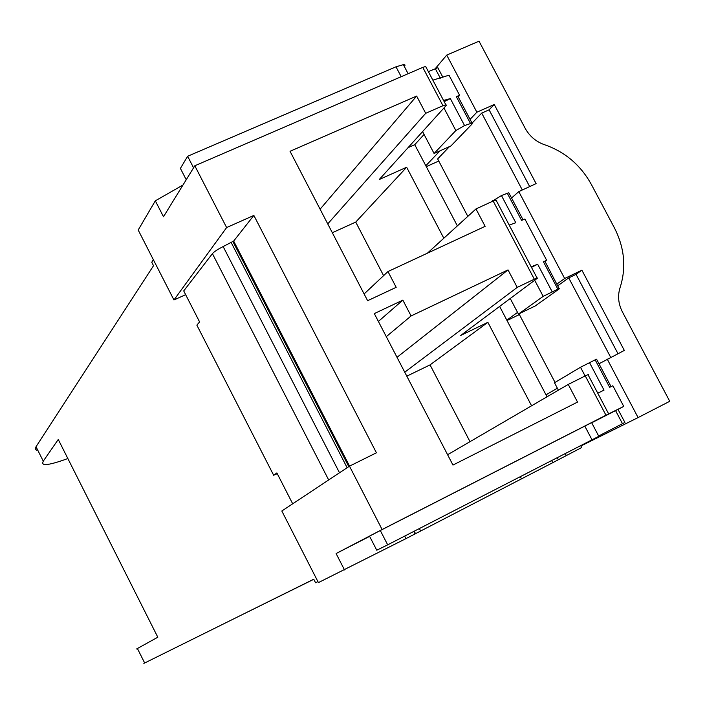<?xml version="1.0" encoding="UTF-8"?>
<svg xmlns="http://www.w3.org/2000/svg" width="705" height="705" viewBox="0 0 705 705"><rect width="100%" height="100%" fill="white"/><g stroke="black" fill="none" stroke-linecap="round" stroke-linejoin="round"><path stroke-width="1.06" d="M580.691 445.657L581.678 447.543L552.738 462.691L405.974 538.611L318.422 582.603L281.824 511.002L349.486 466.164L382.11 529.517L605.965 415.219L585.256 375.897L588.411 374.461M432.852 80.141L449.014 75.206L459.642 95.351L456.302 96.585L457.836 96.18L472.006 123.049L464.56 125.56L455.853 130.548L434.077 153.487L450.98 145.917L472.218 123.86L472.006 123.049M457.836 96.18L458.215 96.902L459.642 95.351M457.369 225.882L414.76 144.675L424.075 134.444M490.918 202.044L501.458 195.558L507.309 193.293L521.612 220.409L524.89 219.017L546.692 260.348L543.432 261.784L545.08 261.573L546.692 260.348M559.259 288.468L543.176 296.364L518.431 314.095L535.192 305.988L559.259 288.865L544.894 261.22M547.027 396.792L499.616 306.419M558.386 390.165L554.491 382.744L580.515 367.252L595.152 359.841L609.649 387.336L612.848 385.741L623.749 406.406L616.796 410.01L618.003 409.394L624.894 422.454L622.471 423.696L615.58 410.627L616.796 410.01M605.965 415.219L623.749 406.406M369.632 536.355L336.1 553.54L382.11 529.517M380.303 530.512L387.68 544.842L376.761 550.217L369.517 536.144L380.303 530.512L591.618 422.621L598.818 436.316L599.99 435.69L598.792 436.263M591.636 422.656L592.808 422.031L591.618 422.621M591.707 422.788L615.58 410.627M317.92 581.607L315.558 582.762L313.743 579.202L143.855 663.396M36.81 450.292L35.285 449.085L36.026 446.732L153.523 265.706L151.76 262.242L153.373 259.722M155.32 200.819L163.489 216.743L194.809 165.772L226.622 227.556L173.95 299.977L138.189 230.024L155.32 200.819L182.983 185.018M194.809 165.772L422.78 67.389L425.661 66.49L426.128 67.389M464.56 125.56L450.345 98.594L443.542 100.445M434.077 153.487L422.577 131.597M414.76 144.675L408.063 147.653M450.345 98.594L444.185 101.652M422.78 67.389L442.96 105.715L445.824 104.763L446.521 105.124L379.264 179.511L406.644 167.244L443.824 238.228M509.221 225.115L515.787 222.745L501.458 195.558M507.309 193.293L508.798 192.791L509.063 193.302M552.077 291.588L537.659 264.243L531.173 266.781M510.244 298.497L518.431 314.095M537.659 264.243L531.473 267.362M364.115 293.959L387.97 271.54L485.128 226.34L475.981 208.936L493.156 201.013L534.328 279.198L537.633 278.07L460.717 335.448L487.878 322.335L531.588 405.789M597.769 393.196L604.018 390.129L589.486 362.564M595.152 359.841L596.633 359.303M378.391 321.454L402.855 300.127L374.311 313.593L452.962 465.062L577.527 402.088L568.248 384.428L585.256 375.897M402.855 300.127L411.094 315.946L508.032 269.9L517.223 287.393L404.74 372.205M534.328 279.198L517.223 287.393M387.97 271.54L396.184 287.323L367.622 300.709L290.037 151.284L416.637 96.065L425.697 113.311L327.737 223.899M442.96 105.715L425.697 113.311M226.622 227.556L253.862 215.439L376.417 452.795L349.486 466.164M336.1 553.54L344.507 569.94M387.68 544.842L598.818 436.316M598.66 435.998L622.471 423.696M136.611 648.961L157.805 637.214L58.259 439.479L43.269 461.14L36.026 446.732M248.75 611.438L313.787 579.29M67.847 458.532C55.483 463.07 47.517 465.053 43.939 464.489L42.467 463.388L43.269 461.14M428.376 71.646L437.84 67.706L442.925 77.356M404.494 66.816L405.058 65.063L403.701 64.56L395.99 66.808L187.627 156.263L193.558 167.799M187.627 156.263L180.401 168.398L186.226 179.731M383.599 275.646L355.734 222.093L406.644 167.244M355.734 222.093L332.319 232.72M475.981 208.936L427.362 253.218M496.567 200.123L493.156 201.013M470.006 441.665L430.05 364.89L487.878 322.335M430.05 364.89L406.803 376.17M568.248 384.428L447.596 454.725M397.012 357.312L508.032 269.9M386.287 336.664L411.094 315.946M320.105 209.191L416.637 96.065M253.862 215.439L233.663 241.066L223.141 246.565C217.686 249.358 214.117 251.72 212.416 253.65L183.723 290.909L199.594 321.912L196.862 325.155L273.655 475.249L277.259 473.672M185.653 294.672L173.95 299.977M233.663 241.066L349.557 466.128M292.69 503.802L276.871 472.905L273.655 475.249M546.005 394.844L557.355 388.191M598.994 363.789L624.322 350.42L581.889 270.191L564.661 278.493L518.792 191.61L511.548 197.999M580.876 446.009L638.087 417.58L607.164 359.004M638.087 417.58L669.75 401.304L622.374 311.839C618.294 303.749 617.527 295.686 620.065 287.675C626.445 267.68 624.542 247.711 614.355 227.759L591.398 184.525C580.709 165.208 565.207 151.98 544.877 144.833C536.408 141.996 529.896 136.594 525.348 128.636L479.03 41.181L446.732 55.105L476.88 112.21L470.059 119.356M518.792 191.61L536.108 183.617L494.258 104.499L476.88 112.21M438.757 161.031L426.287 166.636M519.391 314.545L507.018 320.537M555.038 382.418L519.003 313.822M610.653 357.259L568.732 277.893L557.814 285.719M581.889 270.191L576.055 274.36L617.941 353.61M576.055 274.36L568.732 277.893M564.661 278.493L556.932 284.053M517.549 312.412L506.816 320.132M435.029 68.923L446.732 55.105M440.035 150.817L425.811 165.728M494.258 104.499L489.103 109.83L481.709 113.108L472.165 123.031M449.526 146.569L437.646 158.916L467.82 216.364M489.103 109.83L529.666 186.587M522.308 189.989L481.709 113.108M565.251 453.597L566.247 455.483M470.491 123.481L456.302 96.585M557.814 289.059L543.432 261.784M404.679 536.1L405.974 538.611M414.24 531.191L415.518 533.676M419.378 528.547L420.603 530.936M520.343 476.668L521.524 478.924M592.033 439.832L584.806 426.093M144.701 663.053L137.343 648.397M435.373 68.773L440.334 78.184M395.99 66.808L401.198 76.713M443.956 107.962L455.853 130.548M492.672 200.467L492.998 201.084M543.176 296.364L534.69 280.255M580.515 367.252L585.106 375.976M212.416 253.65L328.68 479.955M223.141 246.565L339.502 472.782M231.205 242.529L347.142 467.723M232.906 241.559L348.79 466.631M523.048 219.801L508.798 192.791M611.05 386.64L596.562 359.18M608.644 413.853L587.961 374.584M413.8 531.411L415.086 533.905M551.636 460.585L552.738 462.691M557.258 457.704L558.263 459.625M445.824 104.763L425.661 66.49M403.322 64.569L408.125 73.717M537.087 278.017L495.959 199.938"/></g></svg>
